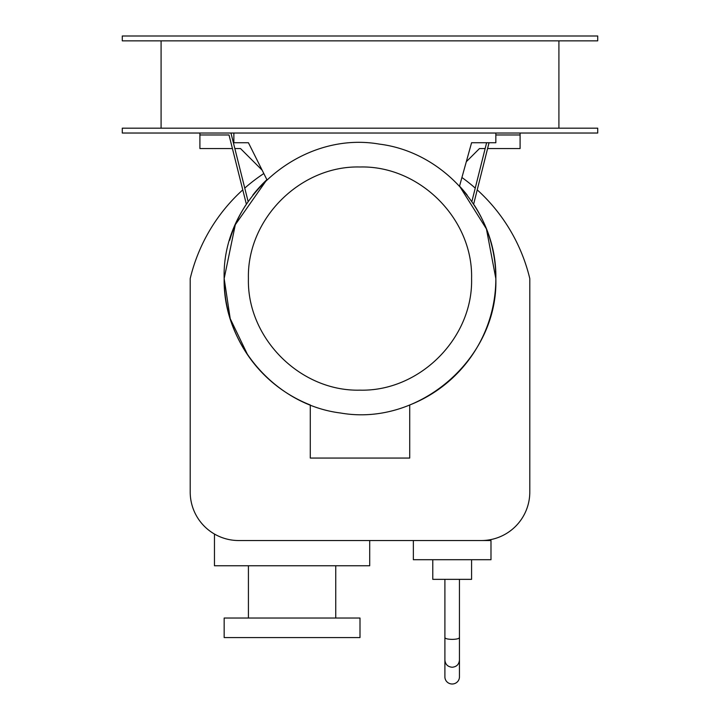 <?xml version="1.0" encoding="UTF-8"?>
<svg xmlns="http://www.w3.org/2000/svg" width="720" height="720" viewBox="0 0 720 720"><rect width="100%" height="100%" fill="white"/><g stroke="black" fill="none" stroke-linecap="round" stroke-linejoin="round"><path stroke-width="1.08" d="M247.77 355.095L230.202 318.609L224.163 278.568C221.652 198.765 300.708 130.284 379.332 144.108C444.429 152.118 497.187 212.985 495.837 278.568C498.348 358.371 419.292 426.852 340.668 413.019C275.571 405.018 222.813 344.151 224.163 278.568A135.837 135.837 0 0 0 310.284 404.982L310.284 458.064L409.716 458.064L409.716 404.982A135.837 135.837 0 0 0 474.273 205.128M471.582 278.568C473.13 338.193 419.616 391.68 360 390.15C300.384 391.68 246.87 338.193 248.418 278.568C246.87 218.943 300.384 165.456 360 166.986C419.616 165.456 473.13 218.943 471.582 278.568M224.163 278.568L235.305 224.703L266.886 179.667L248.418 142.731L233.865 142.731L233.865 133.029M495.837 133.029L495.837 142.731L471.582 142.731L459.531 186.12L486.423 228.906L495.837 278.568M413.361 540.54L413.361 559.71L413.361 540.54L490.986 540.54L490.986 559.71L413.361 559.71M471.582 559.71L471.582 579.348L432.774 579.348L432.774 559.71M452.178 667.242C456.597 666.819 459.027 664.416 459.45 660.051L459.45 676.899A7.281 7.101 180 0 1 452.178 684A7.281 7.101 180 0 1 444.897 676.899L444.897 660.051C445.329 664.416 447.75 666.819 452.178 667.242M444.897 660.051L444.897 637.569C445.284 638.676 447.705 639.279 452.178 639.378C456.642 639.279 459.072 638.676 459.45 637.569L459.45 660.051M486.612 142.731L471.879 201.528M473.643 204.156L489.042 142.731M495.837 134.964L520.092 134.964L520.092 133.029M248.121 201.528L230.958 133.029M199.908 133.029L199.908 134.964L229.014 134.964L246.357 204.156M242.775 189.873A174.609 174.609 0 0 0 190.206 278.568L190.206 492.03A48.51 48.51 0 0 0 238.716 540.54L481.284 540.54A48.51 48.51 0 0 0 529.794 492.03L529.794 278.568A174.609 174.609 0 0 0 477.225 189.873M475.245 188.1A174.609 174.609 0 0 0 461.925 177.498M263.826 173.538A174.609 174.609 0 0 0 244.755 188.1M199.908 134.964L199.908 148.554L232.416 148.554M234.846 148.554L240.516 148.554L262.143 170.172M466.308 161.73L479.484 148.554L485.154 148.554M487.584 148.554L520.092 148.554L520.092 134.964M459.531 186.12A135.837 135.837 0 0 1 467.163 195.084M229.662 240.3A135.837 135.837 0 0 1 245.727 205.128M252.837 195.084A135.837 135.837 0 0 1 266.886 179.667M369.702 540.54L369.702 565.758L214.461 565.758L214.461 534.042M335.745 565.758L335.745 618.03M248.418 618.03L248.418 565.758M360 637.569L224.163 637.569L224.163 618.03L360 618.03L360 637.569M558.909 40.851L558.909 128.178M161.091 128.178L161.091 40.851M122.283 40.851L597.717 40.851L597.717 36L122.283 36L122.283 40.851M597.717 128.178L122.283 128.178L122.283 133.029L597.717 133.029L597.717 128.178M459.45 637.569L459.45 579.348M444.897 637.569L444.897 579.348"/></g></svg>
